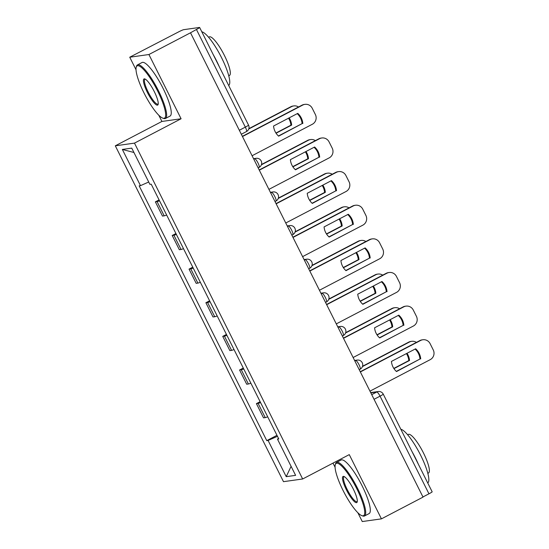 <?xml version="1.0" encoding="UTF-8"?>
<svg xmlns="http://www.w3.org/2000/svg" width="549" height="549" viewBox="0 0 549 549"><rect width="100%" height="100%" fill="white"/><g stroke="black" fill="none" stroke-linecap="round" stroke-linejoin="round"><path stroke-width="0.82" d="M333.003 463.116L335.082 467.268M357.852 512.739L362.265 521.55L381.438 518.86L423.032 497.12L190.51 32.789L148.916 54.523L129.742 57.213L136.022 69.757M158.798 115.235L161.914 121.453L115.304 145.814L283.49 481.672L302.657 478.982L134.478 143.124L181.088 118.762L148.916 54.523M129.742 57.213L178.377 32.014A4.838 0.371 -26.6 0 1 183.675 29.673L199.493 27.45A4.838 0.371 -26.6 0 1 199.637 27.471L248.539 125.124A4.838 0.371 153.4 0 1 245.334 127.128L196.432 29.474A4.838 0.371 -26.6 0 0 199.637 27.471M381.438 518.86L349.267 454.62L302.657 478.982M374.047 399.301L380.052 396.158A4.838 0.371 153.4 0 0 383.257 394.155L432.159 491.801A4.838 0.371 153.4 0 1 428.954 493.812L380.052 396.158A4.838 1.064 -117.6 0 0 376.772 392.007L370.815 392.844M422.95 496.948L428.954 493.812M196.432 29.474L190.51 32.789M159.533 200.804A11.124 0.851 153.4 0 1 157.076 201.613L155.367 201.854L162.49 216.08L164.199 215.839A11.124 0.851 -26.6 0 0 166.656 215.036M159.086 199.911L155.367 201.854M176.373 234.437A11.124 0.851 153.4 0 1 173.916 235.247L172.208 235.48L179.331 249.713L181.04 249.472A11.124 0.851 -26.6 0 0 183.496 248.663M175.927 233.538L172.208 235.48M193.214 268.063A11.124 0.851 153.4 0 1 190.757 268.873L189.048 269.113L196.171 283.339L197.88 283.099A11.124 0.851 -26.6 0 0 200.337 282.289M192.768 267.171L189.048 269.113M210.054 301.696A11.124 0.851 153.4 0 1 207.591 302.499L205.889 302.739L213.012 316.965L214.721 316.725A11.124 0.851 -26.6 0 0 217.178 315.922M209.601 300.797L205.889 302.739M226.895 335.322A11.124 0.851 153.4 0 1 224.431 336.132L222.729 336.365L229.853 350.598L231.561 350.358A11.124 0.851 -26.6 0 0 234.018 349.548M226.442 334.43L222.729 336.365M243.735 368.949A11.124 0.851 153.4 0 1 241.272 369.758L239.57 369.999L246.693 384.225L248.402 383.984A11.124 0.851 -26.6 0 0 250.859 383.175M243.282 368.056L239.57 369.999M260.569 402.582A11.124 0.851 153.4 0 1 258.112 403.385L256.41 403.625L263.534 417.851L265.236 417.617A11.124 0.851 -26.6 0 0 267.699 416.808M260.123 401.683L256.41 403.625M148.717 182.014L140.489 185.651L122.352 149.438L131.746 148.12L149.877 184.334L151.195 184.155L278.789 438.953L277.471 439.138L295.609 475.352L286.221 476.669L268.084 440.456L277.465 436.311M140.489 185.651L139.172 185.837L266.773 440.641L268.084 440.456M115.304 145.814L134.478 143.124M161.914 121.453L181.088 118.762M276.964 435.316L266.773 440.641M278.528 438.438L277.471 439.138M122.352 149.438L133.935 152.498M291.094 466.341L286.221 476.669M278.432 135.987L302.108 123.607A15.111 14.693 -98 0 0 297.229 113.657M242.363 136.337L301.998 105.175A7.254 7.055 -98 0 1 304.228 104.454L304.956 104.358A7.254 7.055 82 0 0 302.725 105.072L301.998 105.175M302.835 123.511A15.111 14.693 -98 0 0 297.764 113.375L273.553 126.03A15.111 14.693 -98 0 0 278.624 136.159L302.108 123.607M252.08 155.744L312.333 124.259A7.254 7.055 82 0 0 315.366 114.515L312.237 108.263A7.254 7.055 82 0 0 304.956 104.358M242.473 136.557L302.725 105.072M276.072 133.222L291.656 125.076A15.111 14.693 82 0 0 289.138 117.884M298.526 106.986A7.254 7.055 82 0 0 291.546 106.643L248.731 129.015M275.941 133.016L290.929 125.179A15.111 14.693 82 0 0 288.548 118.193M248.841 128.679L290.819 106.739A7.254 7.055 -98 0 1 293.049 106.026L293.777 105.923M290.929 125.179L291.656 125.076M295.273 169.614L318.948 157.24A15.111 14.693 -98 0 0 314.069 147.283M259.203 169.97L318.839 138.801A7.254 7.055 -98 0 1 321.069 138.087L321.796 137.984A7.254 7.055 82 0 0 319.566 138.698L318.839 138.801M319.676 157.138A15.111 14.693 -98 0 0 314.604 147.008L290.394 159.656A15.111 14.693 -98 0 0 295.465 169.792L318.948 157.24M268.921 189.371L329.174 157.886A7.254 7.055 82 0 0 332.207 148.141L329.071 141.889A7.254 7.055 82 0 0 321.796 137.984M259.313 170.19L319.566 138.698M312.113 203.24L335.789 190.867A15.111 14.693 -98 0 0 330.91 180.909M276.044 203.597L335.679 172.434A7.254 7.055 -98 0 1 337.909 171.713L338.637 171.611A7.254 7.055 82 0 0 336.407 172.331L335.679 172.434M336.516 190.764A15.111 14.693 -98 0 0 331.445 180.635L307.234 193.289A15.111 14.693 -98 0 0 312.306 203.418L335.789 190.867M285.761 223.004L346.014 191.512A7.254 7.055 82 0 0 349.047 181.767L345.911 175.522A7.254 7.055 82 0 0 338.637 171.611M276.154 203.816L336.407 172.331M292.912 166.848L308.497 158.709A15.111 14.693 82 0 0 305.978 151.51M315.366 140.619A7.254 7.055 82 0 0 308.387 140.27L261.386 164.83M292.782 166.642L307.769 158.805A15.111 14.693 82 0 0 305.381 151.826M261.502 164.494L307.66 140.372A7.254 7.055 -98 0 1 309.89 139.652L310.617 139.556M307.769 158.805L308.497 158.709M309.753 200.481L325.337 192.335A15.111 14.693 82 0 0 322.819 185.143M332.207 174.246A7.254 7.055 82 0 0 325.228 173.896L278.226 198.457M309.615 200.275L324.61 192.438A15.111 14.693 82 0 0 322.222 185.452M278.343 198.12L324.5 173.999A7.254 7.055 -98 0 1 326.73 173.285L327.458 173.182M324.61 192.438L325.337 192.335M144.016 92.973A29.502 6.506 -117.6 0 0 162.84 118.159A29.502 6.506 -117.6 0 0 157.659 91.059A29.502 6.506 -117.6 0 0 136.221 67.232A29.502 6.506 -117.6 0 0 144.016 92.973M136.221 67.232L136.488 66.292A30.222 6.67 62.4 0 1 137.463 64.899A30.222 6.67 62.4 0 1 158.448 90.702A30.222 6.67 62.4 0 1 165.462 118.474A30.222 6.67 62.4 0 1 163.767 118.474L162.84 118.159M147.427 92.493A14.748 3.253 62.4 0 1 144.833 78.939A14.748 3.253 62.4 0 1 154.248 91.532A14.748 3.253 62.4 0 1 158.146 104.406A14.748 3.253 62.4 0 1 147.427 92.493M145.334 79.173A14.027 3.095 -117.6 0 0 144.97 79.255A14.027 3.095 -117.6 0 0 148.223 92.143A14.027 3.095 -117.6 0 0 157.961 104.118A14.027 3.095 -117.6 0 0 158.236 103.857M201.792 31.773A30.222 6.67 62.4 0 1 221.57 57.714A30.222 6.67 62.4 0 1 228.665 85.438M213.081 54.324A30.222 6.67 62.4 0 1 216.347 60.445A30.222 6.67 62.4 0 1 219.243 66.621M208.606 37.27L209.313 36.9A21.761 4.804 62.4 0 1 224.424 55.476A21.761 4.804 62.4 0 1 229.475 75.467L228.768 75.837M137.463 64.899L142.061 62.497A30.222 6.67 62.4 0 1 163.046 88.3A30.222 6.67 62.4 0 1 170.06 116.072L165.462 118.474M343.077 490.477A29.502 6.506 -117.6 0 0 361.901 515.669A29.502 6.506 -117.6 0 0 356.713 488.562A29.502 6.506 -117.6 0 0 335.281 464.735A29.502 6.506 -117.6 0 0 343.077 490.477M335.281 464.735L335.549 463.802A30.222 6.67 62.4 0 1 336.523 462.409A30.222 6.67 62.4 0 1 357.509 488.212A30.222 6.67 62.4 0 1 364.522 515.978A30.222 6.67 62.4 0 1 362.82 515.985L361.901 515.669M346.488 490.003A14.748 3.253 62.4 0 1 343.894 476.45A14.748 3.253 62.4 0 1 353.302 489.042A14.748 3.253 62.4 0 1 357.2 501.916A14.748 3.253 62.4 0 1 346.488 490.003M344.395 476.683A14.027 3.095 -117.6 0 0 344.024 476.765A14.027 3.095 -117.6 0 0 347.277 489.646A14.027 3.095 -117.6 0 0 357.015 501.621A14.027 3.095 -117.6 0 0 357.296 501.367M400.852 429.284A30.222 6.67 62.4 0 1 420.63 455.224A30.222 6.67 62.4 0 1 427.726 482.948M412.141 451.834A30.222 6.67 62.4 0 1 415.408 457.955A30.222 6.67 62.4 0 1 418.304 464.131M407.667 434.774L408.374 434.403A21.761 4.804 62.4 0 1 423.478 452.987A21.761 4.804 62.4 0 1 428.529 472.977L427.822 473.348M336.523 462.409L341.121 460.007A30.222 6.67 62.4 0 1 362.107 485.81A30.222 6.67 62.4 0 1 369.12 513.576L364.522 515.978M328.954 236.873L352.63 224.493A15.111 14.693 -98 0 0 347.75 214.542M292.885 237.223L352.52 206.06A7.254 7.055 -98 0 1 354.75 205.347L355.478 205.244A7.254 7.055 82 0 0 353.247 205.957L352.52 206.06M353.357 224.397A15.111 14.693 -98 0 0 348.286 214.261L324.075 226.915A15.111 14.693 -98 0 0 329.146 237.044L352.63 224.493M302.602 256.63L362.855 225.145A7.254 7.055 82 0 0 365.881 215.4L362.752 209.148A7.254 7.055 82 0 0 355.478 205.244M292.994 237.442L353.247 205.957M345.795 270.499L369.47 258.126A15.111 14.693 -98 0 0 364.591 248.169M309.725 270.856L369.36 239.687A7.254 7.055 -98 0 1 371.591 238.973L372.318 238.87A7.254 7.055 82 0 0 370.088 239.584L369.36 239.687M370.198 258.023A15.111 14.693 -98 0 0 365.119 247.894L340.915 260.542A15.111 14.693 -98 0 0 345.987 270.678L369.47 258.126M319.443 290.256L379.695 258.771A7.254 7.055 82 0 0 382.722 249.026L379.592 242.775A7.254 7.055 82 0 0 372.318 238.87M309.835 271.076L370.088 239.584M362.635 304.125L386.311 291.752A15.111 14.693 -98 0 0 381.431 281.795M326.566 304.482L386.201 273.32A7.254 7.055 -98 0 1 388.431 272.599L389.152 272.496A7.254 7.055 82 0 0 386.921 273.217L386.201 273.32M387.038 291.649A15.111 14.693 -98 0 0 381.96 281.52L357.756 294.175A15.111 14.693 -98 0 0 362.827 304.304L386.311 291.752M336.283 323.889L396.529 292.397A7.254 7.055 82 0 0 399.562 282.66L396.433 276.408A7.254 7.055 82 0 0 389.152 272.496M326.676 304.702L386.921 273.217M326.593 234.107L342.178 225.962A15.111 14.693 82 0 0 339.659 218.77M349.04 207.872A7.254 7.055 82 0 0 342.068 207.529L295.067 232.09M326.456 233.901L341.451 226.064A15.111 14.693 82 0 0 339.062 219.078M295.184 231.753L341.341 207.632A7.254 7.055 -98 0 1 343.571 206.911L344.298 206.808M341.451 226.064L342.178 225.962M343.434 267.734L359.019 259.595A15.111 14.693 82 0 0 356.493 252.403M365.881 241.505A7.254 7.055 82 0 0 358.902 241.155L311.907 265.716M343.297 267.528L358.291 259.698A15.111 14.693 82 0 0 355.903 252.712M312.024 265.38L358.181 241.258A7.254 7.055 -98 0 1 360.412 240.544L361.132 240.441M358.291 259.698L359.019 259.595M360.274 301.367L375.859 293.221A15.111 14.693 82 0 0 373.334 286.029M382.722 275.131A7.254 7.055 82 0 0 375.742 274.781L328.748 299.349M360.137 301.161L375.132 293.324A15.111 14.693 82 0 0 372.744 286.338M328.865 299.006L375.022 274.884A7.254 7.055 -98 0 1 377.245 274.171L377.973 274.068M375.132 293.324L375.859 293.221M379.469 337.759L403.151 325.385A15.111 14.693 -98 0 0 398.272 315.428M343.406 338.109L403.041 306.946A7.254 7.055 -98 0 1 405.265 306.232L405.992 306.129A7.254 7.055 82 0 0 403.762 306.843L403.041 306.946M403.879 325.283A15.111 14.693 -98 0 0 398.8 315.147L374.596 327.801A15.111 14.693 -98 0 0 379.668 337.93L403.151 325.385M353.124 357.516L413.37 326.031A7.254 7.055 82 0 0 416.403 316.286L413.273 310.034A7.254 7.055 82 0 0 405.992 306.129M343.516 338.328L403.762 306.843M377.115 334.993L392.7 326.847A15.111 14.693 82 0 0 390.174 319.655M399.562 308.764A7.254 7.055 82 0 0 392.583 308.414L345.589 332.975M376.978 334.787L391.972 326.95A15.111 14.693 82 0 0 389.584 319.964M345.705 332.639L391.856 308.517A7.254 7.055 -98 0 1 394.086 307.797L394.813 307.694M391.972 326.95L392.7 326.847M396.309 371.385L419.992 359.012A15.111 14.693 -98 0 0 415.113 349.054M360.247 371.742L419.875 340.572A7.254 7.055 -98 0 1 422.106 339.858L422.833 339.756A7.254 7.055 82 0 0 420.603 340.469L419.875 340.572M420.719 358.909A15.111 14.693 -98 0 0 415.641 348.78L391.43 361.427A15.111 14.693 -98 0 0 396.508 371.563L419.992 359.012M369.964 391.149L430.21 359.657A7.254 7.055 82 0 0 433.243 349.912L430.114 343.66A7.254 7.055 82 0 0 422.833 339.756M360.357 371.961L420.603 340.469M393.956 368.619L409.54 360.48A15.111 14.693 82 0 0 407.015 353.288M416.403 342.391A7.254 7.055 82 0 0 409.424 342.041L362.429 366.602M393.818 368.413L408.813 360.583A15.111 14.693 82 0 0 406.425 353.597M362.546 366.265L408.696 342.144A7.254 7.055 -98 0 1 410.926 341.43L411.654 341.327M408.813 360.583L409.54 360.48M360.075 369.182A4.838 1.064 -117.6 0 0 360.151 369.161A4.838 1.064 -117.6 0 0 359.032 364.714A4.838 1.064 -117.6 0 0 355.752 360.563L354.723 360.707M354.88 361.022L355.752 360.563A4.838 4.701 -98 0 1 357.241 360.082L354.592 360.453M343.235 335.556A4.838 1.064 -117.6 0 0 343.31 335.528A4.838 1.064 -117.6 0 0 342.192 331.088A4.838 1.064 -117.6 0 0 338.911 326.936L337.882 327.08M338.04 327.389L338.911 326.936A4.838 4.701 -98 0 1 340.401 326.456L337.752 326.827M326.394 301.929A4.838 1.064 -117.6 0 0 326.47 301.902A4.838 1.064 -117.6 0 0 325.351 297.462A4.838 1.064 -117.6 0 0 322.071 293.303L321.041 293.447M321.199 293.763L322.071 293.303A4.838 4.701 -98 0 1 323.56 292.83L320.918 293.2M309.554 268.296A4.838 1.064 -117.6 0 0 309.636 268.276A4.838 1.064 -117.6 0 0 308.511 263.829A4.838 1.064 -117.6 0 0 305.237 259.677L304.201 259.821M304.359 260.137L305.237 259.677A4.838 4.701 -98 0 1 306.719 259.197L304.077 259.567M292.713 234.67A4.838 1.064 -117.6 0 0 292.795 234.643A4.838 1.064 -117.6 0 0 291.67 230.203A4.838 1.064 -117.6 0 0 288.397 226.044L287.36 226.195M287.518 226.504L288.397 226.044A4.838 4.701 -98 0 1 289.879 225.57L287.237 225.941M275.873 201.044A4.838 1.064 -117.6 0 0 275.955 201.016A4.838 1.064 -117.6 0 0 274.829 196.569A4.838 1.064 -117.6 0 0 271.556 192.418L270.52 192.562M270.678 192.877L271.556 192.418A4.838 4.701 -98 0 1 273.038 191.937L270.396 192.315M259.032 167.411A4.838 1.064 -117.6 0 0 259.114 167.383A4.838 1.064 -117.6 0 0 257.989 162.943A4.838 1.064 -117.6 0 0 254.715 158.791L253.679 158.935M253.837 159.244L254.715 158.791A4.838 4.701 -98 0 1 256.198 158.311L253.556 158.682M371.714 394.649L376.772 392.007A4.838 4.701 82 0 1 378.261 391.526L370.685 392.59M248.402 383.984L241.272 369.758M231.561 350.358L224.431 336.132M214.721 316.725L207.591 302.499M197.88 283.099L190.757 268.873M181.04 249.472L173.916 235.247M164.199 215.839L157.076 201.613M265.236 417.617L258.112 403.385M246.371 131.595A4.838 1.064 -117.6 0 0 246.453 131.575A4.838 1.064 -117.6 0 0 245.334 127.128L239.323 130.271M290.819 106.739L291.546 106.643M307.66 140.372L308.387 140.27M324.5 173.999L325.228 173.896M341.341 207.632L342.068 207.529M358.181 241.258L358.902 241.155M375.022 274.884L375.742 274.781M391.856 308.517L392.583 308.414M408.696 342.144L409.424 342.041M258.16 167.884L259.114 167.383A4.838 4.838 0 0 0 256.198 158.311M275.001 201.51L275.955 201.016A4.838 4.838 0 0 0 273.038 191.937M291.842 235.144L292.795 234.643A4.838 4.838 0 0 0 289.879 225.57M308.682 268.77L309.636 268.276A4.838 4.838 0 0 0 306.719 259.197M325.523 302.396L326.47 301.902A4.838 4.838 0 0 0 323.56 292.83M342.363 336.029L343.31 335.528A4.838 4.838 0 0 0 340.401 326.456M359.204 369.655L360.151 369.161A4.838 4.838 0 0 0 357.241 360.082M241.32 134.258L246.453 131.575A4.838 4.838 0 0 0 248.539 125.124M383.257 394.155A4.838 4.838 0 0 0 378.261 391.526"/></g></svg>
